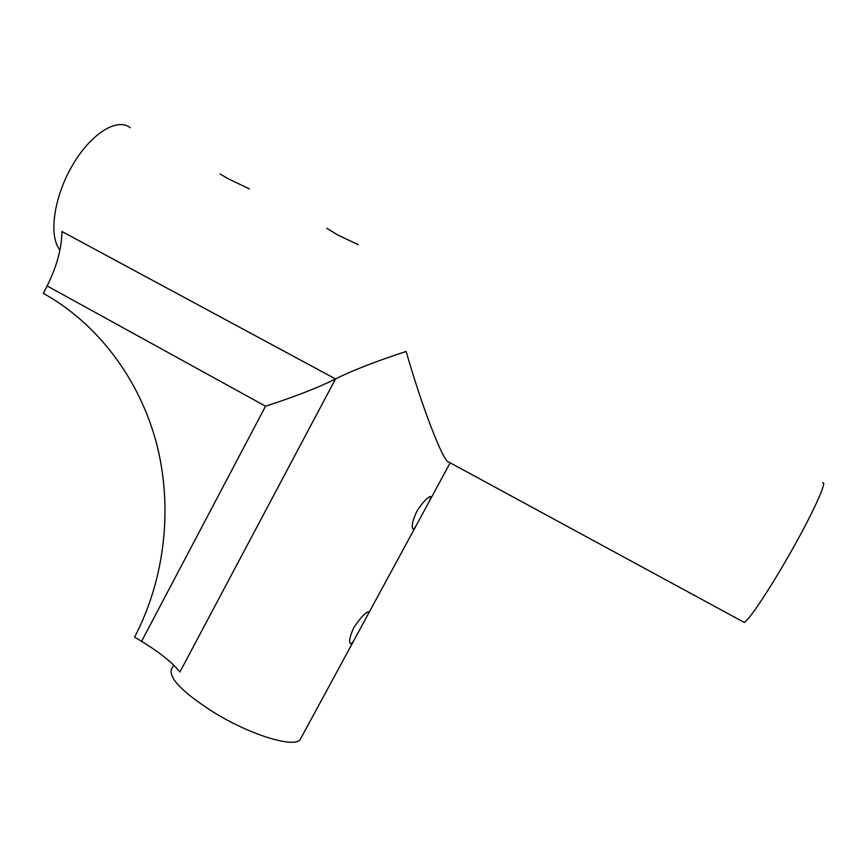 <?xml version="1.0" encoding="UTF-8"?>
<svg xmlns="http://www.w3.org/2000/svg" width="867" height="867" viewBox="0 0 867 867"><rect width="100%" height="100%" fill="white"/><g stroke="black" fill="none" stroke-linecap="round" stroke-linejoin="round"><path stroke-width="1.3" d="M354.896 638.632C352.641 642.891 351.059 644.441 350.16 643.292C348.87 640.789 350.073 635.598 353.779 627.708C360.022 618.214 364.899 612.893 368.399 611.734L368.963 611.961L368.02 614.4L300.654 738.684C297.056 749.099 251.582 735.877 213.249 712.035C182.85 692.538 168.902 678.319 171.406 669.378L173.671 665.097M450.049 462.75L447.188 461.201C439.948 453.408 420.961 403.155 406.124 351.449C375.769 361.376 352.24 370.534 335.529 378.944L61.969 231.522C61.676 248.58 56.734 266.722 47.121 285.937L43.35 293.349C96.497 322.892 138.384 377.08 156.006 441.476C173.281 505.97 165.359 578.278 134.569 637.093L141.57 641.342C159.593 652.352 172.37 662.572 179.913 671.99L335.529 378.944C318.081 387.668 294.747 396.75 265.54 406.2L141.57 641.342M416.81 511.324C423.107 501.755 427.778 496.834 430.823 496.563L429.902 500.259L416.561 524.871C414.697 528.393 413.407 529.65 412.703 528.621C411.413 525.846 412.79 520.081 416.81 511.324M822.653 482.854C827.53 480.643 814.156 510.544 792.785 548.551C771.478 586.526 749.077 620.338 744.265 622.441L742.997 621.747M358.364 244.754L337.61 234.924L326.751 228.238M249.403 188.876L227.999 178.689L220.088 173.985M59.953 250.021C48.574 236.474 53.516 198.012 72.08 165.965C90.504 133.789 117.24 117.143 130.234 127.763M47.121 285.937L265.54 406.2M450.19 462.826L429.902 500.259M416.561 524.871L368.02 614.4M447.188 461.201L744.265 622.441M430.606 496.563L431.148 496.856"/></g></svg>
